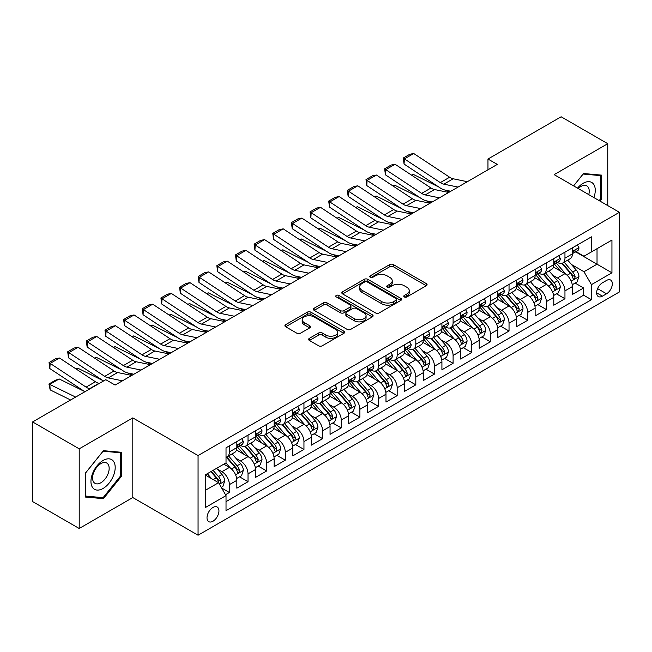 <?xml version="1.0" encoding="UTF-8"?>
<svg xmlns="http://www.w3.org/2000/svg" width="652" height="652" viewBox="0 0 652 652"><rect width="100%" height="100%" fill="white"/><g stroke="black" fill="none" stroke-linecap="round" stroke-linejoin="round"><path stroke-width="0.98" d="M404.305 296.945A1.809 1.043 0 0 0 406.872 296.945L426.31 285.715A2.592 1.491 0 0 0 427.068 284.663A2.592 1.491 0 0 0 426.31 283.604L393.376 264.59A2.592 1.491 0 0 0 389.717 264.59L370.271 275.812A1.809 1.043 0 0 0 369.741 276.554A1.809 1.043 0 0 0 370.271 277.287A1.809 1.043 0 0 0 372.83 277.287L375.348 275.837A8.28 4.784 0 0 1 387.06 275.837L389.806 277.426A8.28 4.784 0 0 1 392.235 280.8A8.28 4.784 0 0 1 389.806 284.182L387.288 285.633A1.809 1.043 0 0 0 386.758 286.375A1.809 1.043 0 0 0 387.288 287.116A1.809 1.043 0 0 0 389.855 287.116L392.365 285.666A8.28 4.784 0 0 1 404.077 285.666L406.824 287.247A8.28 4.784 0 0 1 409.252 290.629A8.28 4.784 0 0 1 406.824 294.011L404.305 295.462A1.809 1.043 0 0 0 403.775 296.204A1.809 1.043 0 0 0 404.305 296.945L404.305 295.462M212.976 521.225A8.435 4.874 120 0 0 218.485 513.792A8.435 4.874 120 0 0 217.189 507.028A8.435 4.874 120 0 0 212.976 507.452A8.435 4.874 120 0 0 207.466 514.884A8.435 4.874 120 0 0 208.754 521.641A8.435 4.874 120 0 0 212.976 521.225M309.382 338.331A2.592 1.491 0 0 0 308.624 339.39A2.592 1.491 0 0 0 309.382 340.442L318.616 345.78A2.592 1.491 0 0 0 322.275 345.78L343.873 333.311A2.592 1.491 0 0 0 344.631 332.259A2.592 1.491 0 0 0 343.873 331.2L310.931 312.186A2.592 1.491 0 0 0 307.271 312.186L285.682 324.647A2.592 1.491 0 0 0 284.924 325.707A2.592 1.491 0 0 0 285.682 326.766L296.839 333.205A2.592 1.491 0 0 0 300.507 333.205L309.741 327.875A2.592 1.491 0 0 0 310.499 326.815A2.592 1.491 0 0 0 309.741 325.755L304.207 322.561A6.919 3.994 0 0 1 302.178 319.733A6.919 3.994 0 0 1 306.456 316.041A6.919 3.994 0 0 1 313.995 316.913L335.682 329.431A6.919 3.994 0 0 1 337.712 332.259A6.919 3.994 0 0 1 333.441 335.951A6.919 3.994 0 0 1 325.894 335.079L322.275 332.993A2.592 1.491 0 0 0 318.616 332.993L309.382 338.331L309.382 340.442M132.804 417.891L79.21 448.837L32.6 421.934L32.6 501.584L79.21 528.495L132.804 497.549L198.061 535.219L198.061 455.569L132.804 417.891L132.804 497.549M607.745 205.584L607.745 143.693L554.151 174.638L619.4 212.307L198.061 455.569M607.745 143.693L561.136 116.781L487.965 159.031L487.965 169.789M32.6 421.934L105.779 379.684L115.094 385.063L497.289 164.41L487.965 159.031M375.536 312.919A2.592 1.491 0 0 0 379.195 312.919L400.784 300.458A2.592 1.491 0 0 0 401.542 299.398A2.592 1.491 0 0 0 400.784 298.339L367.842 279.325A2.592 1.491 0 0 0 364.183 279.325L342.593 291.794A2.592 1.491 0 0 0 341.835 292.846A2.592 1.491 0 0 0 342.593 293.905L375.536 312.919M337.002 297.336A1.809 1.043 0 0 1 338.844 297.589L338.844 295.438L372.333 314.769A2.592 1.491 0 0 1 373.091 315.829A2.592 1.491 0 0 1 372.333 316.88L350.735 329.35A2.592 1.491 0 0 1 347.076 329.35L314.134 310.336L314.134 308.217A2.592 1.491 0 0 0 313.376 309.276A2.592 1.491 0 0 0 314.134 310.336M314.134 308.217L323.376 302.887A2.592 1.491 0 0 1 327.035 302.887L340.393 310.596A2.592 1.491 0 0 0 344.052 310.596L350.189 307.059A2.592 1.491 0 0 0 350.947 306A2.592 1.491 0 0 0 350.189 304.949L336.277 296.913A1.809 1.043 0 0 1 335.747 296.179A1.809 1.043 0 0 1 336.864 295.209A1.809 1.043 0 0 1 338.844 295.438M225.51 494.721L229.382 492.488L221.647 488.022M217.246 469.008L221.924 471.714A10.546 6.088 60 0 1 229.382 484.632L236.839 480.32L236.839 488.185L248.021 481.722L239.545 476.824M235.885 458.25L240.564 460.948A10.546 6.088 60 0 1 248.021 473.865L255.478 469.562L255.478 477.419L266.668 470.956L258.184 466.066M254.533 447.484L259.211 450.19A10.546 6.088 60 0 1 266.668 463.099L274.125 458.796L274.125 466.653L285.307 460.198L276.831 455.3M273.172 436.718L277.85 439.424A10.546 6.088 60 0 1 285.307 452.341L292.764 448.03L292.764 455.895L303.954 449.432L295.47 444.534M291.819 425.96L296.497 428.657A10.546 6.088 60 0 1 303.954 441.575L311.411 437.272L311.411 445.129L322.601 438.666L314.117 433.767M310.458 415.194L315.144 417.891A10.546 6.088 60 0 1 322.601 430.809L330.059 426.506L330.059 434.362L341.24 427.908L332.756 423.009M329.105 404.427L333.783 407.133A10.546 6.088 60 0 1 341.24 420.051L348.698 415.74L348.698 423.596L359.888 417.141L351.404 412.243M347.744 393.661L352.43 396.367A10.546 6.088 60 0 1 359.888 409.285L367.345 404.982L367.345 412.838L378.527 406.375L370.043 401.477M366.391 382.903L371.07 385.601A10.546 6.088 60 0 1 378.527 398.519L385.984 394.215L385.984 402.072L397.174 395.617L388.69 390.719M385.03 372.137L389.717 374.843A10.546 6.088 60 0 1 397.174 387.761L404.631 383.449L404.631 391.306L415.813 384.851L407.329 379.953M403.678 361.371L408.356 364.077A10.546 6.088 60 0 1 415.813 376.995L423.27 372.691L423.27 380.548L434.46 374.085L425.976 369.187M422.317 350.613L427.003 353.311A10.546 6.088 60 0 1 434.46 366.228L441.917 361.925L441.917 369.782L453.099 363.327L444.615 358.429M440.964 339.847L445.642 342.553A10.546 6.088 60 0 1 453.099 355.462L460.556 351.159L460.556 359.016L471.746 352.561L463.262 347.663M459.603 329.081L464.289 331.786A10.546 6.088 60 0 1 471.746 344.704L479.204 340.393L479.204 348.258L490.385 341.795L481.901 336.897M478.25 318.323L482.928 321.02A10.546 6.088 60 0 1 490.385 333.938L497.843 329.635L497.843 337.491L509.033 331.029L500.549 326.139M496.889 307.557L501.575 310.254A10.546 6.088 60 0 1 509.033 323.172L516.49 318.869L516.49 326.725L527.672 320.271L519.196 315.372M515.536 296.79L520.214 299.496A10.546 6.088 60 0 1 527.672 312.414L535.129 308.103L535.129 315.959L546.319 309.504L537.835 304.606M534.184 286.032L538.862 288.73A10.546 6.088 60 0 1 546.319 301.648L553.776 297.345L553.776 305.201L564.958 298.738L564.958 290.882A10.546 6.088 -120 0 0 557.501 277.964L552.823 275.266M556.482 293.84L564.958 298.738M236.839 480.32A10.546 6.088 -120 0 0 229.382 467.411L223.791 464.175M255.478 469.562A10.546 6.088 -120 0 0 248.021 456.644L236.497 449.986M274.125 458.796A10.546 6.088 -120 0 0 266.668 445.878L255.136 439.22M292.764 448.03A10.546 6.088 -120 0 0 285.307 435.12L273.783 428.462M311.411 437.272A10.546 6.088 -120 0 0 303.954 424.354L292.422 417.696M330.059 426.506A10.546 6.088 -120 0 0 322.601 413.588L311.069 406.929M348.698 415.74A10.546 6.088 -120 0 0 341.24 402.822L329.708 396.171M367.345 404.982A10.546 6.088 -120 0 0 359.888 392.064L348.355 385.405M385.984 394.215A10.546 6.088 -120 0 0 378.527 381.298L366.994 374.639M404.631 383.449A10.546 6.088 -120 0 0 397.174 370.532L385.642 363.881M423.27 372.691A10.546 6.088 -120 0 0 415.813 359.774L404.289 353.115M441.917 361.925A10.546 6.088 -120 0 0 434.46 349.007L422.928 342.349M460.556 351.159A10.546 6.088 -120 0 0 453.099 338.241L441.575 331.591M479.204 340.393A10.546 6.088 -120 0 0 471.746 327.483L460.214 320.825M497.843 329.635A10.546 6.088 -120 0 0 490.385 316.717L478.861 310.059M516.49 318.869A10.546 6.088 -120 0 0 509.033 305.951L497.5 299.292M535.129 308.103A10.546 6.088 -120 0 0 527.672 295.193L516.148 288.534M553.776 297.345A10.546 6.088 -120 0 0 546.319 284.427L534.787 277.768M606.539 280.442L602.432 282.813A8.174 4.719 120 0 0 597.093 290.01A8.174 4.719 120 0 0 598.349 296.562A8.174 4.719 120 0 0 602.432 296.155L606.539 293.791A8.174 4.719 120 0 0 611.878 286.587A8.174 4.719 120 0 0 610.622 280.042A8.174 4.719 120 0 0 606.539 280.442M198.061 535.219L619.4 291.957L619.4 212.307M205.519 490.222L218.567 482.692L226.024 495.61L226.024 510.679L591.437 299.708L591.437 284.639L583.98 271.721L571.47 264.5M226.024 495.61L205.519 507.452L205.519 474.729L226.024 462.887L226.024 447.818L591.437 236.847L591.437 251.917L611.943 240.083L611.943 272.805L591.437 284.639M240.466 445.389L240.564 445.446A10.546 6.088 60 0 0 245.837 445.968L253.294 441.665A10.546 6.088 -120 0 0 255.478 436.84L255.478 430.809M259.113 434.631L259.211 434.688A10.546 6.088 60 0 0 264.484 435.21L271.941 430.899A10.546 6.088 -120 0 0 274.125 426.074L274.125 420.051M277.752 423.865L277.85 423.922A10.546 6.088 60 0 0 283.123 424.444L290.58 420.141A10.546 6.088 -120 0 0 292.764 415.308L292.764 409.285M296.399 413.099L296.497 413.156A10.546 6.088 60 0 0 301.77 413.678L309.227 409.374A10.546 6.088 -120 0 0 311.411 404.55L311.411 398.519M315.046 402.341L315.144 402.398A10.546 6.088 60 0 0 320.417 402.92L327.875 398.608A10.546 6.088 -120 0 0 330.059 393.784L330.059 387.753M333.685 391.575L333.783 391.632A10.546 6.088 60 0 0 339.056 392.154L346.514 387.85A10.546 6.088 -120 0 0 348.698 383.017L348.698 376.995M352.333 380.809L352.43 380.866A10.546 6.088 60 0 0 357.703 381.387L365.161 377.084A10.546 6.088 -120 0 0 367.345 372.259L367.345 366.228M370.972 370.051L371.07 370.108A10.546 6.088 60 0 0 376.343 370.629L383.8 366.318A10.546 6.088 -120 0 0 385.984 361.493L385.984 355.462M389.619 359.285L389.717 359.342A10.546 6.088 60 0 0 394.99 359.863L402.447 355.56A10.546 6.088 -120 0 0 404.631 350.727L404.631 344.704M408.258 348.518L408.356 348.575A10.546 6.088 60 0 0 413.629 349.097L421.086 344.794A10.546 6.088 -120 0 0 423.27 339.969L423.27 333.938M426.905 337.76L427.003 337.809A10.546 6.088 60 0 0 432.276 338.339L439.733 334.028A10.546 6.088 -120 0 0 441.917 329.203L441.917 323.172M445.544 326.994L445.642 327.051A10.546 6.088 60 0 0 450.915 327.573L458.372 323.27A10.546 6.088 -120 0 0 460.556 318.437L460.556 312.414M464.191 316.228L464.289 316.285A10.546 6.088 60 0 0 469.562 316.807L477.019 312.504A10.546 6.088 -120 0 0 479.204 307.671L479.204 301.648M482.83 305.462L482.928 305.519A10.546 6.088 60 0 0 488.201 306.041L495.659 301.737A10.546 6.088 -120 0 0 497.843 296.913L497.843 290.882M501.478 294.704L501.575 294.761A10.546 6.088 60 0 0 506.848 295.283L514.306 290.971A10.546 6.088 -120 0 0 516.49 286.147L516.49 280.115M520.117 283.938L520.214 283.995A10.546 6.088 60 0 0 525.488 284.517L532.945 280.213A10.546 6.088 -120 0 0 535.129 275.38L535.129 269.357M538.764 273.172L538.862 273.229A10.546 6.088 60 0 0 544.135 273.75L551.592 269.447A10.546 6.088 -120 0 0 553.776 264.622L553.776 258.591M226.024 501.632L583.605 295.193L583.605 287.98L572.415 294.435L572.415 286.578A10.546 6.088 -120 0 0 564.958 273.661L553.434 267.002M557.403 262.414L557.501 262.471A10.546 6.088 -120 0 0 562.774 262.992A10.546 6.088 -120 0 0 564.958 258.159L564.958 252.137M562.774 262.992L570.231 258.681A10.546 6.088 -120 0 0 572.415 253.856L572.415 247.825M229.382 445.878L229.382 451.909A10.546 6.088 60 0 1 227.198 456.734A10.546 6.088 60 0 1 226.024 457.158M227.198 456.734L234.655 452.431A10.546 6.088 -120 0 0 236.839 447.606L236.839 441.575M248.021 435.112L248.021 441.143A10.546 6.088 60 0 1 245.837 445.968M266.668 424.354L266.668 430.377A10.546 6.088 60 0 1 264.484 435.21M285.307 413.588L285.307 419.619A10.546 6.088 60 0 1 283.123 424.444M303.954 402.822L303.954 408.853A10.546 6.088 60 0 1 301.77 413.678M322.601 392.064L322.601 398.087A10.546 6.088 60 0 1 320.417 402.92M341.24 381.298L341.24 387.329A10.546 6.088 60 0 1 339.056 392.154M359.888 370.532L359.888 376.563A10.546 6.088 60 0 1 357.703 381.387M378.527 359.774L378.527 365.796A10.546 6.088 60 0 1 376.343 370.629M397.174 349.007L397.174 355.038A10.546 6.088 60 0 1 394.99 359.863M415.813 338.241L415.813 344.272A10.546 6.088 60 0 1 413.629 349.097M434.46 327.483L434.46 333.506A10.546 6.088 60 0 1 432.276 338.339M453.099 316.717L453.099 322.74A10.546 6.088 60 0 1 450.915 327.573M471.746 305.951L471.746 311.982A10.546 6.088 60 0 1 469.562 316.807M490.385 295.185L490.385 301.216A10.546 6.088 60 0 1 488.201 306.041M509.033 284.427L509.033 290.45A10.546 6.088 60 0 1 506.848 295.283M527.672 273.661L527.672 279.692A10.546 6.088 60 0 1 525.488 284.517M546.319 262.895L546.319 268.926A10.546 6.088 60 0 1 544.135 273.75M546.319 301.648L546.319 309.504M527.672 312.414L527.672 320.271M509.033 323.172L509.033 331.029M490.385 333.938L490.385 341.795M471.746 344.704L471.746 352.561M453.099 355.462L453.099 363.327M434.46 366.228L434.46 374.085M415.813 376.995L415.813 384.851M397.174 387.761L397.174 395.617M378.527 398.519L378.527 406.375M359.888 409.285L359.888 417.141M341.24 420.051L341.24 427.908M322.601 430.809L322.601 438.666M303.954 441.575L303.954 449.432M285.307 452.341L285.307 460.198M266.668 463.099L266.668 470.956M248.021 473.865L248.021 481.722M229.382 484.632L229.382 492.488M218.567 482.692L205.519 475.161M583.98 271.721L597.028 264.19L597.028 248.689L611.943 240.083M575.675 251.859L611.943 272.805M576.05 251.648L583.98 256.228L591.437 251.917M79.21 448.837L79.21 528.495M575.121 283.082L583.605 287.98M583.605 295.193L591.437 299.708M599.93 201.069L601.503 199.113L601.503 175.127L583.516 173.522L573.589 185.861M85.453 497.052L103.448 498.658L121.435 476.278L121.435 452.292L103.448 450.687L85.453 473.067L85.453 497.052M600.573 198.575L601.503 199.113M120.506 475.74L121.435 476.278M101.541 497.566L103.448 498.658M405.031 297.198L406.824 296.163A8.28 4.784 0 0 0 409.252 292.781L409.252 290.629M392.235 280.8L392.235 282.96A8.28 4.784 0 0 1 389.806 286.334L388.013 287.369M426.278 285.739L393.376 266.741A2.592 1.491 0 0 0 389.717 266.741L370.996 277.548M400.752 300.474L367.842 281.477A2.592 1.491 0 0 0 364.183 281.477L342.626 293.922M396.212 300.14A1.809 1.043 0 0 0 396.742 299.398A1.809 1.043 0 0 0 396.212 298.657L367.296 281.966A1.809 1.043 0 0 0 364.737 281.966L362.08 283.498A8.28 4.784 0 0 0 359.659 286.88A8.28 4.784 0 0 0 362.08 290.262L381.844 301.672A8.28 4.784 0 0 0 393.555 301.672L396.212 300.14L396.212 302.292A1.809 1.043 0 0 0 396.742 301.55L396.742 299.398M359.659 286.88L359.659 289.032A8.28 4.784 0 0 0 362.08 292.414L362.08 290.262M396.212 302.292L393.555 303.824A8.28 4.784 0 0 1 381.844 303.824L362.08 292.414M314.174 310.352L323.376 305.038L323.376 302.887M350.947 306L350.947 308.151A2.592 1.491 0 0 1 350.189 309.211L344.052 312.748A2.592 1.491 0 0 1 340.393 312.748L327.035 305.038A2.592 1.491 0 0 0 323.376 305.038M338.844 297.589L372.292 316.905M354.256 318.6A6.919 3.994 0 0 0 361.803 319.464A6.919 3.994 0 0 0 366.074 315.772A6.919 3.994 0 0 0 364.052 312.952L356.408 308.535A2.592 1.491 0 0 0 352.748 308.535L346.619 312.08A2.592 1.491 0 0 0 345.862 313.131A2.592 1.491 0 0 0 346.619 314.191L354.256 318.6L354.256 320.751A6.919 3.994 0 0 0 361.803 321.623A6.919 3.994 0 0 0 366.074 317.923L366.074 315.772M345.862 313.131L345.862 315.283A2.592 1.491 0 0 0 346.619 316.342L346.619 314.191M354.256 320.751L346.619 316.342M337.712 332.259L337.712 334.411A6.919 3.994 0 0 1 333.441 338.103A6.919 3.994 0 0 1 325.894 337.239L322.275 335.152A2.592 1.491 0 0 0 318.616 335.152L309.415 340.466M302.178 319.733L302.178 321.892A6.919 3.994 0 0 0 304.207 324.712L304.207 322.561M309.708 327.891L304.207 324.712M343.84 333.335L310.931 314.337A2.592 1.491 0 0 0 307.271 314.337L285.715 326.782L285.682 324.647M572.26 284.728L577.077 281.949L578.943 276.57A6.985 4.034 -120 0 0 576.221 270.01L567.705 260.148M411.477 175.103L413.384 174.443L438.698 186.945M444.982 190.05L449.236 192.153M566.001 274.345L556.262 263.074M560.459 271.061L554.803 264.516A16.74 9.666 -120 0 0 554.29 263.938M561.828 263.367L570.443 273.343A6.985 4.034 60 0 1 572.937 278.159L573.442 278.983L574.388 278.852L575.17 276.864A6.985 4.034 -120 0 0 572.676 272.055L564.159 262.194M562.334 263.204L571.592 273.921A3.562 2.054 60 0 1 572.489 275.315L575.17 276.864M413.384 174.443L411.836 175.339M458.03 187.075L443.841 184.166A13.187 7.612 60 0 1 440.312 182.617L404.403 158.884L404.061 164.059L439.978 187.792A19.772 11.418 -120 0 0 445.275 190.115L450.801 191.248M577.362 244.973L578.943 247.719A6.985 4.034 60 0 1 577.501 250.808L573.956 252.854A6.985 4.034 -120 0 0 575.17 251.248L575.023 250.629M467.354 181.696L453.164 178.778A13.187 7.612 60 0 1 449.636 177.23L413.718 153.497L404.403 158.884L403.278 158.029L409.806 154.263L413.718 153.497M572.652 253.188L572.676 253.188A6.985 4.034 -120 0 0 573.956 252.854M574.265 250.727L575.17 251.248C574.73 250.197 573.988 250.629 572.937 252.536A6.985 4.034 60 0 1 572.415 253.53M404.061 164.059L403.278 158.029M593.882 197.572A17.139 9.894 120 0 0 583.141 183.302A17.139 9.894 120 0 0 577.525 188.135M588.772 194.622A11.736 6.773 120 0 0 586.8 185.861A11.736 6.773 120 0 0 580.932 186.439A11.736 6.773 120 0 0 578.218 188.534M573.63 185.885L583.141 174.051L600.573 175.608L600.573 198.852L599.147 200.62M599.416 174.94L600.573 175.608M113.57 475.398A17.139 9.894 120 0 0 109.129 458.845A17.139 9.894 120 0 0 92.576 473.523A17.139 9.894 120 0 0 97.009 490.076A17.139 9.894 120 0 0 113.57 475.398M108.053 473.825A11.736 6.773 120 0 0 106.732 463.026A11.736 6.773 120 0 0 93.684 472.545A11.736 6.773 120 0 0 94.996 483.344A11.736 6.773 120 0 0 108.053 473.825M85.64 496.139L85.64 472.904L103.073 451.217L120.506 452.773L120.506 476.017L103.073 497.696L85.453 496.033M119.349 452.105L120.506 452.773M553.621 295.495L558.438 292.715L560.296 287.328A6.985 4.034 -120 0 0 557.582 280.767L549.057 270.906M392.838 185.869L394.737 185.209L420.051 197.711M426.335 200.808L430.597 202.911M547.354 285.103L537.615 273.832M541.812 281.827L536.164 275.283A16.74 9.666 -120 0 0 535.642 274.704M543.181 274.133L551.796 284.109A6.985 4.034 60 0 1 554.29 288.917L554.795 289.749L555.74 289.618L556.531 287.63A6.985 4.034 -120 0 0 554.037 282.813L545.52 272.952M543.687 273.97L552.945 284.688A3.562 2.054 60 0 1 553.841 286.081L556.531 287.63M394.737 185.209L393.189 186.105M534.974 306.261L539.791 303.473L541.657 298.094A6.985 4.034 -120 0 0 538.935 291.534L530.418 281.672M374.191 196.627L376.098 195.975L401.412 208.469M407.696 211.574L411.95 213.677M528.707 295.869L518.976 284.598M523.173 292.585L517.517 286.049A16.74 9.666 -120 0 0 517.003 285.462M524.542 284.9L533.157 294.875A6.985 4.034 60 0 1 535.651 299.684L536.156 300.515L537.101 300.376L537.884 298.396A6.985 4.034 -120 0 0 535.39 293.579L526.873 283.718M525.047 284.737L534.306 295.454A3.562 2.054 60 0 1 535.202 296.847L537.884 298.396M376.098 195.975L374.55 196.863M516.335 317.019L521.152 314.24L523.01 308.861A6.985 4.034 -120 0 0 520.296 302.3L511.771 292.438M355.544 207.393L357.451 206.733L382.765 219.235M389.048 222.34L393.311 224.443M510.068 306.636L500.328 295.364M504.526 303.351L498.878 296.807A16.74 9.666 -120 0 0 498.356 296.228M505.895 295.658L514.509 305.633A6.985 4.034 60 0 1 517.003 310.45L517.509 311.273L518.454 311.143L519.245 309.154A6.985 4.034 -120 0 0 516.751 304.345L508.234 294.484M506.4 295.495L515.659 306.212A3.562 2.054 60 0 1 516.555 307.605L519.245 309.154M357.451 206.733L355.902 207.629M497.688 327.785L502.505 325.006L504.371 319.619A6.985 4.034 -120 0 0 501.649 313.066L493.132 303.196M336.905 218.159L338.812 217.499L364.126 230.001M370.409 233.098L374.664 235.201M491.421 317.402L481.689 306.13M485.887 314.117L480.231 307.573A16.74 9.666 -120 0 0 479.717 306.994M487.256 306.424L495.87 316.399A6.985 4.034 60 0 1 498.364 321.208L498.87 322.039L499.815 321.909L500.597 319.92A6.985 4.034 -120 0 0 498.104 315.103L489.587 305.242M487.761 306.261L497.02 316.978A3.562 2.054 60 0 1 497.916 318.372L500.597 319.92M338.812 217.499L337.263 218.396M439.391 197.841L425.202 194.924A13.187 7.612 60 0 1 421.665 193.375L385.756 169.65L385.422 174.817L421.331 198.55A19.772 11.418 -120 0 0 426.628 200.873L432.162 202.006M558.715 255.739L560.296 258.485A6.985 4.034 60 0 1 558.854 261.574L555.308 263.62A6.985 4.034 -120 0 0 556.531 262.014L556.384 261.395M448.706 192.454L434.517 189.545A13.187 7.612 60 0 1 430.988 187.996L395.079 164.263L385.756 169.65L384.639 168.795L391.159 165.029L395.079 164.263M554.013 263.946L554.037 263.946A6.985 4.034 -120 0 0 555.308 263.62M555.626 261.493L556.531 262.014C556.091 260.955 555.341 261.387 554.29 263.302A6.985 4.034 60 0 1 553.776 264.296M385.422 174.817L384.639 168.795M420.744 208.599L406.555 205.69A13.187 7.612 60 0 1 403.026 204.141L367.109 180.408L366.774 185.584L402.692 209.316A19.772 11.418 -120 0 0 407.989 211.639L413.515 212.772M540.076 266.505L541.657 269.252A6.985 4.034 60 0 1 540.206 272.34L536.669 274.386A6.985 4.034 -120 0 0 537.884 272.772L537.737 272.153M430.067 203.22L415.878 200.311A13.187 7.612 60 0 1 412.349 198.762L376.432 175.029L367.109 180.408L365.992 179.561L372.52 175.787L376.432 175.029M535.365 274.712L535.39 274.712A6.985 4.034 -120 0 0 536.669 274.386M536.979 272.251L537.884 272.772C537.444 271.721 536.702 272.153 535.651 274.068A6.985 4.034 60 0 1 535.129 275.062M366.774 185.584L365.992 179.561M402.105 219.365L387.916 216.456A13.187 7.612 60 0 1 384.378 214.907L348.47 191.175L348.135 196.35L384.044 220.083A19.772 11.418 -120 0 0 389.342 222.405L394.876 223.538M521.429 277.271L523.01 280.01A6.985 4.034 60 0 1 521.567 283.107L518.022 285.144A6.985 4.034 -120 0 0 519.245 283.538L519.098 282.919M411.42 213.986L397.231 211.077A13.187 7.612 60 0 1 393.702 209.528L357.793 185.796L348.47 191.175L347.353 190.319L353.873 186.553L357.793 185.796M516.718 285.478L516.751 285.478A6.985 4.034 -120 0 0 518.022 285.144M518.34 283.017L519.245 283.538C518.805 282.487 518.055 282.919 517.003 284.834A6.985 4.034 60 0 1 516.49 285.82M348.135 196.35L347.353 190.319M383.457 230.132L369.268 227.222A13.187 7.612 60 0 1 365.739 225.673L329.822 201.941L329.488 207.108L365.397 230.841A19.772 11.418 -120 0 0 370.703 233.163L376.228 234.304M502.782 288.029L504.371 290.776A6.985 4.034 60 0 1 502.92 293.865L499.383 295.91A6.985 4.034 -120 0 0 500.597 294.305L500.451 293.685M392.781 224.744L378.592 221.835A13.187 7.612 60 0 1 375.055 220.286L339.146 196.554L329.822 201.941L328.706 201.085L335.234 197.32L339.146 196.554M498.079 296.236L498.104 296.236A6.985 4.034 -120 0 0 499.383 295.91M499.693 293.783L500.597 294.305C500.157 293.253 499.416 293.677 498.364 295.592A6.985 4.034 60 0 1 497.843 296.587M329.488 207.108L328.706 201.085M479.049 338.551L483.865 335.772L485.724 330.385A6.985 4.034 -120 0 0 483.002 323.824L474.485 313.962M318.257 228.917L320.165 228.265L345.478 240.759M351.762 243.864L356.025 245.967M472.781 328.16L463.042 316.888M467.239 324.883L461.592 318.339A16.74 9.666 -120 0 0 461.07 317.752M468.609 317.19L477.223 327.165A6.985 4.034 60 0 1 479.717 331.974L480.222 332.805L481.168 332.675L481.95 330.686A6.985 4.034 -120 0 0 479.464 325.87L470.948 316.008M469.114 317.027L478.372 327.744A3.562 2.054 60 0 1 479.269 329.138L481.95 330.686M320.165 228.265L318.616 229.154M364.81 240.89L350.629 237.98A13.187 7.612 60 0 1 347.092 236.431L311.183 212.699L310.849 217.874L346.758 241.607A19.772 11.418 -120 0 0 352.056 243.929L357.589 245.062M484.143 298.795L485.724 301.542A6.985 4.034 60 0 1 484.281 304.631L480.736 306.676A6.985 4.034 -120 0 0 481.95 305.063L481.804 304.443M374.134 235.511L359.945 232.601A13.187 7.612 60 0 1 356.416 231.052L320.507 207.32L311.183 212.699L310.059 211.851L316.587 208.078L320.507 207.32M479.432 307.002L479.464 307.002A6.985 4.034 -120 0 0 480.736 306.676M481.054 304.549L481.95 305.063C481.518 304.011 480.768 304.443 479.717 306.358A6.985 4.034 60 0 1 479.204 307.353M310.849 217.874L310.059 211.851M460.402 349.317L465.218 346.53L467.085 341.151A6.985 4.034 -120 0 0 464.363 334.59L455.846 324.729M299.618 239.683L301.526 239.023L326.839 251.525M333.123 254.63L337.377 256.733M454.134 338.926L444.403 327.654M448.6 335.641L442.944 329.105A16.74 9.666 -120 0 0 442.431 328.518M449.97 327.948L458.584 337.923A6.985 4.034 60 0 1 461.07 342.74L461.583 343.571L462.529 343.433L463.311 341.444A6.985 4.034 -120 0 0 460.817 336.636L452.301 326.774M450.475 327.785L459.733 338.51A3.562 2.054 60 0 1 460.63 339.896L463.311 341.444M301.526 239.023L299.977 239.92M346.171 251.656L331.982 248.746A13.187 7.612 60 0 1 328.453 247.198L292.536 223.465L292.202 228.64L328.111 252.373A19.772 11.418 -120 0 0 333.416 254.696L338.942 255.828M465.495 309.561L467.085 312.3A6.985 4.034 60 0 1 465.634 315.397L462.097 317.442A6.985 4.034 -120 0 0 463.311 315.829L463.164 315.209M355.495 246.277L341.306 243.367A13.187 7.612 60 0 1 337.769 241.819L301.86 218.086L292.536 223.465L291.42 222.609L297.948 218.844L301.86 218.086M460.793 317.768L460.817 317.768A6.985 4.034 -120 0 0 462.097 317.442M462.407 315.307L463.311 315.829C462.871 314.777 462.129 315.209 461.07 317.125A6.985 4.034 60 0 1 460.556 318.119M292.202 228.64L291.42 222.609M441.754 360.075L446.579 357.296L448.437 351.917A6.985 4.034 -120 0 0 445.715 345.356L437.199 335.495M280.971 250.45L282.878 249.789L308.192 262.291M314.476 265.397L318.738 267.499M435.495 349.692L425.756 338.421M429.953 346.408L424.305 339.863A16.74 9.666 -120 0 0 423.784 339.284M431.322 338.714L439.937 348.69A6.985 4.034 60 0 1 442.431 353.506L442.936 354.329L443.882 354.199L444.664 352.21A6.985 4.034 -120 0 0 442.178 347.402L433.661 337.532M431.828 338.551L441.086 349.268A3.562 2.054 60 0 1 441.983 350.662L444.664 352.21M282.878 249.789L281.33 250.686M327.524 262.422L313.343 259.512A13.187 7.612 60 0 1 309.806 257.964L273.897 234.231L273.563 239.406L309.472 263.131A19.772 11.418 -120 0 0 314.769 265.454L320.303 266.595M446.856 320.319L448.437 323.066A6.985 4.034 60 0 1 446.995 326.155L443.45 328.2A6.985 4.034 -120 0 0 444.664 326.595L444.517 325.976M336.848 257.035L322.658 254.125A13.187 7.612 60 0 1 319.13 252.577L283.221 228.844L273.897 234.231L272.772 233.375L279.3 229.61L283.221 228.844M442.146 328.526L442.178 328.526A6.985 4.034 -120 0 0 443.45 328.2M443.767 326.073L444.664 326.595C444.232 325.544 443.482 325.967 442.431 327.883A6.985 4.034 60 0 1 441.917 328.877M273.563 239.406L272.772 233.375M423.115 370.841L427.932 368.062L429.798 362.675A6.985 4.034 -120 0 0 427.076 356.114L418.56 346.253M262.332 261.216L264.239 260.555L289.545 273.049M295.837 276.155L300.091 278.257M416.848 360.45L407.117 349.179M411.314 357.174L405.658 350.629A16.74 9.666 -120 0 0 405.145 350.042M412.683 349.48L421.298 359.456A6.985 4.034 60 0 1 423.784 364.264L424.297 365.096L425.243 364.965L426.025 362.977A6.985 4.034 -120 0 0 423.531 358.16L415.014 348.298M413.189 349.317L422.447 360.034A3.562 2.054 60 0 1 423.344 361.428L426.025 362.977M264.239 260.555L262.691 261.452M308.885 273.18L294.696 270.27A13.187 7.612 60 0 1 291.167 268.722L255.25 244.989L254.916 250.164L290.825 273.897A19.772 11.418 -120 0 0 296.122 276.22L301.656 277.353M428.209 331.086L429.798 333.832A6.985 4.034 60 0 1 428.348 336.921L424.811 338.967A6.985 4.034 -120 0 0 426.025 337.353L425.878 336.734M318.209 267.801L304.019 264.891A13.187 7.612 60 0 1 300.482 263.343L264.573 239.61L255.25 244.989L254.133 244.141L260.653 240.376L264.573 239.61M423.507 339.293L423.531 339.293A6.985 4.034 -120 0 0 424.811 338.967M425.12 336.839L426.025 337.353C425.585 336.302 424.835 336.734 423.784 338.649A6.985 4.034 60 0 1 423.27 339.643M254.916 250.164L254.133 244.141M404.468 381.607L409.293 378.82L411.151 373.441A6.985 4.034 -120 0 0 408.429 366.88L399.912 357.019M243.685 271.974L245.592 271.322L270.906 283.816M277.19 286.921L281.444 289.023M398.209 371.216L388.47 359.945M392.667 367.932L387.019 361.395A16.74 9.666 -120 0 0 386.497 360.809M394.036 360.238L402.651 370.214A6.985 4.034 60 0 1 405.145 375.03L405.65 375.862L406.595 375.723L407.378 373.735A6.985 4.034 -120 0 0 404.892 368.926L396.375 359.065M394.541 360.075L403.8 370.801A3.562 2.054 60 0 1 404.696 372.186L407.378 373.735M245.592 271.322L244.044 272.21M290.238 283.946L276.049 281.036A13.187 7.612 60 0 1 272.52 279.488L236.611 255.755L236.268 260.93L272.186 284.663A19.772 11.418 -120 0 0 277.483 286.986L283.017 288.119M409.57 341.852L411.151 344.59A6.985 4.034 60 0 1 409.709 347.687L406.163 349.733A6.985 4.034 -120 0 0 407.378 348.119L407.231 347.5M299.561 278.567L285.372 275.657A13.187 7.612 60 0 1 281.843 274.109L245.934 250.376L236.611 255.755L235.486 254.899L242.014 251.134L245.934 250.376M404.859 350.059L404.892 350.059A6.985 4.034 -120 0 0 406.163 349.733M406.481 347.597L407.378 348.119C406.938 347.068 406.196 347.5 405.145 349.415A6.985 4.034 60 0 1 404.631 350.409M236.268 260.93L235.486 254.899M385.829 392.365L390.646 389.586L392.512 384.207A6.985 4.034 -120 0 0 389.79 377.647L381.273 367.785M225.046 282.74L226.953 282.08L252.259 294.582M258.542 297.687L262.805 299.79M379.562 381.982L369.831 370.711M374.02 378.698L368.372 372.153A16.74 9.666 -120 0 0 367.85 371.575M375.397 371.004L384.012 380.98A6.985 4.034 60 0 1 386.497 385.797L387.011 386.62L387.956 386.489L388.739 384.501A6.985 4.034 -120 0 0 386.245 379.692L377.728 369.831M375.902 370.841L385.161 381.559A3.562 2.054 60 0 1 386.057 382.952L388.739 384.501M226.953 282.08L225.405 282.976M271.599 294.712L257.41 291.803A13.187 7.612 60 0 1 253.881 290.254L217.964 266.521L217.629 271.697L253.538 295.429A19.772 11.418 -120 0 0 258.836 297.752L264.37 298.885M390.923 352.61L392.512 355.356A6.985 4.034 60 0 1 391.061 358.445L387.524 360.491A6.985 4.034 -120 0 0 388.739 358.885L388.592 358.266M280.922 289.325L266.733 286.415A13.187 7.612 60 0 1 263.196 284.867L227.287 261.134L217.964 266.521L216.847 265.666L223.367 261.9L227.287 261.134M386.22 360.825L386.245 360.825A6.985 4.034 -120 0 0 387.524 360.491M387.834 358.364L388.739 358.885C388.299 357.834 387.549 358.266 386.497 360.173A6.985 4.034 60 0 1 385.984 361.167M217.629 271.697L216.847 265.666M367.182 403.132L371.999 400.352L373.865 394.965A6.985 4.034 -120 0 0 371.143 388.405L362.626 378.543M206.399 293.506L208.306 292.846L233.62 305.348M239.903 308.445L244.158 310.548M360.923 392.74L351.183 381.469M355.381 389.464L349.733 382.92A16.74 9.666 -120 0 0 349.211 382.333M356.75 381.77L365.364 391.746A6.985 4.034 60 0 1 367.858 396.555L368.364 397.386L369.309 397.255L370.091 395.267A6.985 4.034 -120 0 0 367.606 390.45L359.081 380.589M357.255 381.607L366.514 392.325A3.562 2.054 60 0 1 367.41 393.718L370.091 395.267M208.306 292.846L206.757 293.742M252.952 305.47L238.762 302.561A13.187 7.612 60 0 1 235.233 301.012L199.325 277.279L198.982 282.455L234.899 306.187A19.772 11.418 -120 0 0 240.197 308.51L245.731 309.643M372.284 363.376L373.865 366.122A6.985 4.034 60 0 1 372.422 369.211L368.877 371.257A6.985 4.034 -120 0 0 370.091 369.651L369.945 369.032M262.275 300.091L248.086 297.182A13.187 7.612 60 0 1 244.557 295.633L208.64 271.9L199.325 277.279L198.2 276.432L204.728 272.666L208.64 271.9M367.573 371.583L367.606 371.583A6.985 4.034 -120 0 0 368.877 371.257M369.195 369.13L370.091 369.651C369.651 368.592 368.91 369.024 367.858 370.939A6.985 4.034 60 0 1 367.345 371.933M198.982 282.455L198.2 276.432M348.543 413.898L353.36 411.11L355.226 405.731A6.985 4.034 -120 0 0 352.504 399.171L343.987 389.309M187.76 304.264L189.667 303.612L214.973 316.106M221.256 319.211L225.519 321.314M342.276 403.507L332.544 392.235M336.734 400.222L331.086 393.686A16.74 9.666 -120 0 0 330.564 393.099M338.103 392.537L346.725 402.504A6.985 4.034 60 0 1 349.211 407.321L349.725 408.152L350.662 408.013L351.452 406.033A6.985 4.034 -120 0 0 348.959 401.216L340.442 391.355M338.616 392.374L347.875 403.091A3.562 2.054 60 0 1 348.771 404.484L351.452 406.033M189.667 303.612L188.118 304.5M234.312 316.236L220.123 313.327A13.187 7.612 60 0 1 216.586 311.778L180.677 288.045L180.343 293.221L216.252 316.953A19.772 11.418 -120 0 0 221.55 319.276L227.083 320.409M353.637 374.142L355.226 376.88A6.985 4.034 60 0 1 353.775 379.977L350.238 382.023A6.985 4.034 -120 0 0 351.452 380.409L351.306 379.79M243.636 310.857L229.447 307.948A13.187 7.612 60 0 1 225.91 306.399L190.001 282.666L180.677 288.045L179.561 287.198L186.081 283.424L190.001 282.666M348.934 382.349L348.959 382.349A6.985 4.034 -120 0 0 350.238 382.023M350.548 379.888L351.452 380.409C351.012 379.358 350.263 379.79 349.211 381.705A6.985 4.034 60 0 1 348.698 382.7M180.343 293.221L179.561 287.198M329.896 424.656L334.712 421.877L336.579 416.498A6.985 4.034 -120 0 0 333.857 409.937L325.34 400.075M169.112 315.03L171.02 314.37L196.333 326.872M202.617 329.977L206.871 332.08M323.637 414.273L313.897 403.001M318.094 410.988L312.447 404.444A16.74 9.666 -120 0 0 311.925 403.865M319.464 403.295L328.078 413.27A6.985 4.034 60 0 1 330.572 418.087L331.077 418.91L332.023 418.78L332.805 416.791A6.985 4.034 -120 0 0 330.32 411.982L321.795 402.121M319.969 403.132L329.227 413.849A3.562 2.054 60 0 1 330.124 415.242L332.805 416.791M171.02 314.37L169.471 315.266M215.665 327.002L201.476 324.093A13.187 7.612 60 0 1 197.947 322.544L162.038 298.812L161.696 303.987L197.613 327.72A19.772 11.418 -120 0 0 202.911 330.042L208.436 331.175M334.998 384.9L336.579 387.647A6.985 4.034 60 0 1 335.136 390.735L331.591 392.781A6.985 4.034 -120 0 0 332.805 391.176L332.659 390.556M224.989 321.623L210.8 318.706A13.187 7.612 60 0 1 207.271 317.157L171.354 293.424L162.038 298.812L160.914 297.956L167.442 294.191L171.354 293.424M330.287 393.115L330.32 393.115A6.985 4.034 -120 0 0 331.591 392.781M331.909 390.654L332.805 391.176C332.365 390.124 331.623 390.556 330.572 392.463A6.985 4.034 60 0 1 330.059 393.458M161.696 303.987L160.914 297.956M311.257 435.422L316.073 432.643L317.94 427.256A6.985 4.034 -120 0 0 315.218 420.695L306.701 410.833M150.473 325.796L152.381 325.136L177.686 337.638M183.97 340.735L188.232 342.838M304.989 425.031L295.258 413.759M299.447 421.754L293.799 415.21A16.74 9.666 -120 0 0 293.278 414.631M300.817 414.061L309.439 424.036A6.985 4.034 60 0 1 311.925 428.845L312.438 429.676L313.376 429.546L314.166 427.557A6.985 4.034 -120 0 0 311.672 422.74L303.156 412.879M301.33 413.898L310.588 424.615A3.562 2.054 60 0 1 311.485 426.009L314.166 427.557M152.381 325.136L150.832 326.033M197.026 337.769L182.837 334.851A13.187 7.612 60 0 1 179.3 333.311L143.391 309.578L143.057 314.745L178.966 338.478A19.772 11.418 -120 0 0 184.263 340.8L189.797 341.933M316.35 395.666L317.94 398.413A6.985 4.034 60 0 1 316.489 401.502L312.944 403.547A6.985 4.034 -120 0 0 314.166 401.942L314.019 401.322M206.342 332.381L192.161 329.472A13.187 7.612 60 0 1 188.624 327.923L152.715 304.191L143.391 309.578L142.275 308.722L148.795 304.957L152.715 304.191M311.648 403.873L311.672 403.873A6.985 4.034 -120 0 0 312.944 403.547M313.262 401.42L314.166 401.942C313.726 400.89 312.976 401.314 311.925 403.229A6.985 4.034 60 0 1 311.411 404.224M143.057 314.745L142.275 308.722M292.609 446.188L297.426 443.401L299.292 438.022A6.985 4.034 -120 0 0 296.57 431.461L288.054 421.599M131.826 336.554L133.733 335.902L159.047 348.396M165.331 351.501L169.585 353.604M286.35 435.797L276.611 424.525M280.808 432.512L275.16 425.976A16.74 9.666 -120 0 0 274.639 425.389M282.177 424.827L290.792 434.802A6.985 4.034 60 0 1 293.286 439.611L293.791 440.442L294.737 440.304L295.519 438.323A6.985 4.034 -120 0 0 293.033 433.507L284.508 423.645M282.683 424.664L291.941 435.381A3.562 2.054 60 0 1 292.838 436.775L295.519 438.323M133.733 335.902L132.185 336.791M178.379 348.527L164.19 345.617A13.187 7.612 60 0 1 160.661 344.069L124.752 320.336L124.41 325.511L160.327 349.244A19.772 11.418 -120 0 0 165.624 351.567L171.15 352.699M297.711 406.432L299.292 409.179A6.985 4.034 60 0 1 297.85 412.268L294.305 414.313A6.985 4.034 -120 0 0 295.519 412.7L295.372 412.08M187.703 343.148L173.513 340.238A13.187 7.612 60 0 1 169.985 338.69L134.067 314.957L124.752 320.336L123.627 319.488L130.155 315.715L134.067 314.957M293.001 414.639L293.033 414.639A6.985 4.034 -120 0 0 294.305 414.313M294.623 412.178L295.519 412.7C295.079 411.648 294.337 412.08 293.286 413.996A6.985 4.034 60 0 1 292.764 414.99M124.41 325.511L123.627 319.488M273.97 456.946L278.787 454.167L280.645 448.788A6.985 4.034 -120 0 0 277.931 442.227L269.406 432.366M113.187 347.32L115.094 346.66L140.4 359.162M146.684 362.267L150.946 364.37M267.703 446.563L257.972 435.291M262.161 443.278L256.513 436.734A16.74 9.666 -120 0 0 255.992 436.155M263.53 435.585L272.153 445.56A6.985 4.034 60 0 1 274.639 450.377L275.152 451.2L276.089 451.07L276.88 449.081A6.985 4.034 -120 0 0 274.386 444.273L265.869 434.411M264.044 435.422L273.294 446.139A3.562 2.054 60 0 1 274.199 447.533L276.88 449.081M115.094 346.66L113.538 347.557M159.74 359.293L145.551 356.383A13.187 7.612 60 0 1 142.014 354.835L106.105 331.102L105.771 336.277L141.68 360.01A19.772 11.418 -120 0 0 146.977 362.333L152.511 363.466M279.064 417.198L280.645 419.937A6.985 4.034 60 0 1 279.203 423.034L275.657 425.08A6.985 4.034 -120 0 0 276.88 423.466L276.733 422.846M169.055 353.914L154.874 351.004A13.187 7.612 60 0 1 151.337 349.456L115.428 325.723L106.105 331.102L104.988 330.246L111.508 326.481L115.428 325.723M274.362 425.406L274.386 425.406A6.985 4.034 -120 0 0 275.657 425.08M275.975 422.944L276.88 423.466C276.44 422.414 275.69 422.846 274.639 424.762A6.985 4.034 60 0 1 274.125 425.756M105.771 336.277L104.988 330.246M255.323 467.712L260.14 464.933L262.006 459.546A6.985 4.034 -120 0 0 259.284 452.993L250.767 443.124M94.54 358.087L96.447 357.426L121.761 369.928M128.045 373.025L132.299 375.136M249.064 457.329L239.325 446.058M243.522 454.045L237.866 447.5A16.74 9.666 -120 0 0 237.352 446.922M244.891 446.351L253.506 456.327A6.985 4.034 60 0 1 256 461.143L256.505 461.966L257.45 461.836L258.233 459.847A6.985 4.034 -120 0 0 255.739 455.031L247.222 445.169M245.397 446.188L254.655 456.905A3.562 2.054 60 0 1 255.551 458.299L258.233 459.847M96.447 357.426L94.899 358.323M141.093 370.059L126.904 367.149A13.187 7.612 60 0 1 123.375 365.601L87.466 341.868L87.123 347.035L123.041 370.768A19.772 11.418 -120 0 0 128.338 373.091L133.864 374.232M260.425 427.957L262.006 430.703A6.985 4.034 60 0 1 260.564 433.792L257.018 435.838A6.985 4.034 -120 0 0 258.233 434.232L258.086 433.613M150.416 364.672L136.227 361.762A13.187 7.612 60 0 1 132.698 360.214L96.781 336.481L87.466 341.868L86.341 341.012L92.869 337.247L96.781 336.481M255.714 436.164L255.739 436.164A6.985 4.034 -120 0 0 257.018 435.838M257.328 433.71L258.233 434.232C257.793 433.181 257.051 433.604 256 435.52A6.985 4.034 60 0 1 255.478 436.514M87.123 347.035L86.341 341.012M236.684 478.478L241.501 475.699L243.359 470.312A6.985 4.034 -120 0 0 240.645 463.751L232.12 453.89M75.901 368.853L77.8 368.193L103.114 380.686M230.417 468.087L225.959 462.928M224.875 464.811L224.149 463.971M226.244 457.117L234.859 467.093A6.985 4.034 60 0 1 237.352 471.901L237.858 472.733L238.803 472.602L239.594 470.614A6.985 4.034 -120 0 0 237.1 465.797L228.583 455.935M226.749 456.954L236.008 467.671A3.562 2.054 60 0 1 236.904 469.065L239.594 470.614M77.8 368.193L76.251 369.089M122.454 380.817L108.265 377.907A13.187 7.612 60 0 1 104.727 376.359L68.819 352.626L68.484 357.801L103.546 380.972M241.778 438.723L243.359 441.469A6.985 4.034 60 0 1 241.916 444.558L238.371 446.604A6.985 4.034 -120 0 0 239.594 444.99L239.447 444.371M131.769 375.438L117.58 372.528A13.187 7.612 60 0 1 114.051 370.98L78.142 347.247L68.819 352.626L67.702 351.778L74.222 348.005L78.142 347.247M237.075 446.93L237.1 446.93A6.985 4.034 -120 0 0 238.371 446.604M238.689 444.477L239.594 444.99C239.154 443.939 238.404 444.371 237.352 446.286A6.985 4.034 60 0 1 236.839 447.28M68.484 357.801L67.702 351.778M221.272 487.378L222.854 486.457L224.72 481.078A6.985 4.034 -120 0 0 221.998 474.517L216.635 468.307M59.161 378.951L49.837 384.338L50.171 389.896L48.924 384.004L55.444 380.238L59.161 378.951L84.475 391.453M211.631 478.69L207.312 473.686M48.924 384.004L75.64 397.076M70.603 399.986L50.171 389.896M206.236 475.569L205.519 474.746M210.857 471.641L216.219 477.851A6.985 4.034 60 0 1 218.713 482.667L219.219 483.499L220.164 483.36L220.947 481.372A6.985 4.034 -120 0 0 218.453 476.563L213.09 470.353M211.289 471.396L217.369 478.438A3.562 2.054 60 0 1 218.265 479.823L220.947 481.372M90.049 388.763L89.617 388.673A13.187 7.612 60 0 1 86.088 387.125L50.171 363.392L49.837 368.567L84.899 391.738M99.373 383.376L98.941 383.294A13.187 7.612 60 0 1 95.412 381.746L59.495 358.013L50.171 363.392L49.055 362.536L55.583 358.771L59.495 358.013M49.837 368.567L49.055 362.536M221.924 471.714L229.382 467.411M240.564 460.948L248.021 456.644M259.211 450.19L266.668 445.878M277.85 439.424L285.307 435.12M296.497 428.657L303.954 424.354M315.144 417.891L322.601 413.588M333.783 407.133L341.24 402.822M352.43 396.367L359.888 392.064M371.07 385.601L378.527 381.298M389.717 374.843L397.174 370.532M408.356 364.077L415.813 359.774M427.003 353.311L434.46 349.007M445.642 342.553L453.099 338.241M464.289 331.786L471.746 327.483M482.928 321.02L490.385 316.717M501.575 310.254L509.033 305.951M520.214 299.496L527.672 295.193M538.862 288.73L546.319 284.427M557.501 277.964L564.958 273.661M564.958 258.159L572.415 253.856M229.382 451.909L236.839 447.606M248.021 441.143L255.478 436.84M266.668 430.377L274.125 426.074M285.307 419.619L292.764 415.308M303.954 408.853L311.411 404.55M322.601 398.087L330.059 393.784M341.24 387.329L348.698 383.017M359.888 376.563L367.345 372.259M378.527 365.796L385.984 361.493M397.174 355.038L404.631 350.727M415.813 344.272L423.27 339.969M434.46 333.506L441.917 329.203M453.099 322.74L460.556 318.437M471.746 311.982L479.204 307.671M490.385 301.216L497.843 296.913M509.033 290.45L516.49 286.147M527.672 279.692L535.129 275.38M546.319 268.926L553.776 264.622M564.958 290.882L572.415 286.578M597.599 288.632L606.539 293.791M596.653 292.821L602.432 296.155M406.824 296.163L406.824 294.011M387.288 287.116L387.288 285.633M389.806 286.334L389.806 284.182M370.271 277.287L370.271 275.812M389.717 266.741L389.717 264.59M393.376 266.741L393.376 264.59M426.31 285.715L426.31 283.604M342.593 293.905L342.593 291.794M364.183 281.477L364.183 279.325M367.842 281.477L367.842 279.325M400.784 300.458L400.784 298.339M381.844 303.824L381.844 301.672M393.555 303.824L393.555 301.672M327.035 305.038L327.035 302.887M340.393 312.748L340.393 310.596M344.052 312.748L344.052 310.596M350.189 309.211L350.189 307.059M372.333 316.88L372.333 314.769M318.616 335.152L318.616 332.993M322.275 335.152L322.275 332.993M325.894 337.239L325.894 335.079M309.741 327.875L309.741 325.755M307.271 314.337L307.271 312.186M310.931 314.337L310.931 312.186M343.873 333.311L343.873 331.2M571.193 281.151L578.894 276.701M572.676 272.055L576.221 270.01M567.11 275.266L570.443 273.343M578.894 247.638L572.415 251.379M443.841 184.166L453.164 178.778M440.312 182.617L449.636 177.23M552.554 291.909L560.255 287.467M554.037 282.813L557.582 280.767M548.471 286.032L551.796 284.109M533.906 302.675L541.608 298.233M535.39 293.579L538.935 291.534M529.823 296.799L533.157 294.875M515.267 313.441L522.969 308.991M516.751 304.345L520.296 302.3M511.184 307.557L514.509 305.633M496.62 324.207L504.322 319.757M498.104 315.103L501.649 313.066M492.537 318.323L495.87 316.399M560.255 258.404L553.776 262.145M425.202 194.924L434.517 189.545M421.665 193.375L430.988 187.996M541.608 269.17L535.129 272.911M406.555 205.69L415.878 200.311M403.026 204.141L412.349 198.762M522.969 279.928L516.49 283.669M387.916 216.456L397.231 211.077M384.378 214.907L393.702 209.528M504.322 290.694L497.843 294.435M369.268 227.222L378.592 221.835M365.739 225.673L375.055 220.286M477.981 334.965L485.683 330.523M479.464 325.87L483.002 323.824M473.89 329.089L477.223 327.165M485.683 301.46L479.204 305.201M350.629 237.98L359.945 232.601M347.092 236.431L356.416 231.052M459.334 345.731L467.036 341.281M460.817 336.636L464.363 334.59M455.251 339.847L458.584 337.923M467.036 312.218L460.556 315.959M331.982 248.746L341.306 243.367M328.453 247.198L337.769 241.819M440.695 356.497L448.397 352.047M442.178 347.402L445.715 345.356M436.604 350.613L439.937 348.69M448.397 322.984L441.917 326.725M313.343 259.512L322.658 254.125M309.806 257.964L319.13 252.577M422.048 367.255L429.749 362.814M423.531 358.16L427.076 356.114M417.965 361.379L421.298 359.456M429.749 333.751L423.27 337.491M294.696 270.27L304.019 264.891M291.167 268.722L300.482 263.343M403.409 378.021L411.11 373.572M404.892 368.926L408.429 366.88M399.317 372.137L402.651 370.214M411.11 344.517L404.631 348.258M276.049 281.036L285.372 275.657M272.52 279.488L281.843 274.109M384.762 388.788L392.463 384.338M386.245 379.692L389.79 377.647M380.678 382.903L384.012 380.98M392.463 355.275L385.984 359.016M257.41 291.803L266.733 286.415M253.881 290.254L263.196 284.867M366.122 399.546L373.824 395.104M367.606 390.45L371.143 388.405M362.031 393.669L365.364 391.746M373.824 366.041L367.345 369.782M238.762 302.561L248.086 297.182M235.233 301.012L244.557 295.633M347.475 410.312L355.177 405.87M348.959 401.216L352.504 399.171M343.392 404.436L346.725 402.504M355.177 376.807L348.698 380.548M220.123 313.327L229.447 307.948M216.586 311.778L225.91 306.399M328.836 421.078L336.53 416.628M330.32 411.982L333.857 409.937M324.745 415.194L328.078 413.27M336.53 387.565L330.059 391.306M201.476 324.093L210.8 318.706M197.947 322.544L207.271 317.157M310.189 431.836L317.891 427.394M311.672 422.74L315.218 420.695M306.106 425.96L309.439 424.036M317.891 398.331L311.411 402.072M182.837 334.851L192.161 329.472M179.3 333.311L188.624 327.923M291.55 442.602L299.244 438.16M293.033 433.507L296.57 431.461M287.459 436.726L290.792 434.802M299.244 409.097L292.764 412.838M164.19 345.617L173.513 340.238M160.661 344.069L169.985 338.69M272.903 453.368L280.604 448.918M274.386 444.273L277.931 442.227M268.82 447.484L272.153 445.56M280.604 419.855L274.125 423.596M145.551 356.383L154.874 351.004M142.014 354.835L151.337 349.456M254.256 464.134L261.957 459.684M255.739 455.031L259.284 452.993M250.172 458.25L253.506 456.327M261.957 430.622L255.478 434.362M126.904 367.149L136.227 361.762M123.375 365.601L132.698 360.214M235.617 474.892L243.318 470.451M237.1 465.797L240.645 463.751M231.533 469.016L234.859 467.093M243.318 441.388L236.839 445.129M108.265 377.907L117.58 372.528M104.727 376.359L114.051 370.98M219.455 484.224L224.671 481.209M218.453 476.563L221.998 474.517M213.204 479.595L216.219 477.851M89.617 388.673L98.941 383.294M86.088 387.125L95.412 381.746"/></g></svg>
